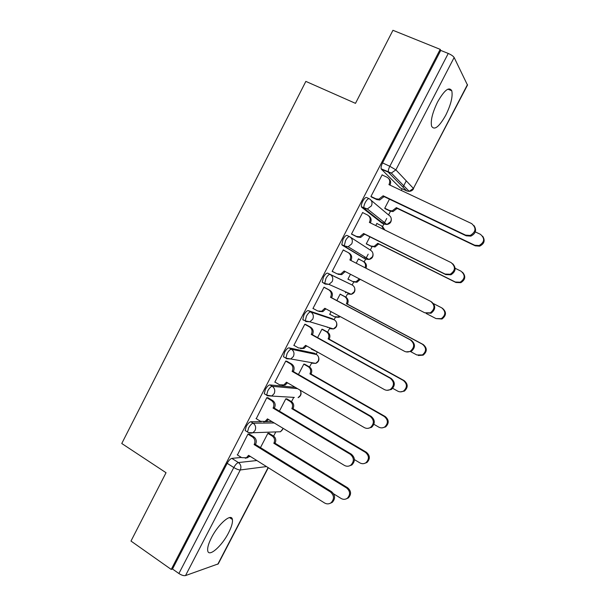 <?xml version="1.0" encoding="UTF-8"?>
<svg xmlns="http://www.w3.org/2000/svg" width="606" height="606" viewBox="0 0 606 606"><rect width="100%" height="100%" fill="white"/><g stroke="black" fill="none" stroke-linecap="round" stroke-linejoin="round"><path stroke-width="0.91" d="M261.33 421.678L250.786 421.746C249.361 422.041 247.831 423.624 246.218 426.495L245.165 430.525L246.18 431.154M295.236 387.317L269.844 384.916C268.473 385.083 266.981 386.605 265.36 389.484L264.269 393.733L265.413 394.408M314.347 353.237L289.017 347.867C287.706 347.912 286.237 349.374 284.615 352.26L283.487 356.745L284.85 357.525M332.156 318.658L308.287 310.613C307.037 310.537 305.606 311.938 303.977 314.817L302.803 319.559L303.333 320.188M349.177 293.387L347.7 294.008L351.245 294.311L328.96 284.388L325.164 284.078L324.71 283.479L325.937 278.472C327.566 275.586 328.967 274.245 330.149 274.442L352.336 285.085L327.672 273.147C326.49 272.942 325.081 274.283 323.452 277.169L322.233 282.169L325.081 284.04M349.548 236.666L347.17 235.469C346.041 235.136 344.67 236.408 343.041 239.302L341.769 244.589L344.655 246.415L344.276 245.854L345.556 240.567C347.185 237.673 348.556 236.393 349.677 236.726C352.291 238.408 352.972 240.794 351.73 243.877L348.132 246.778L344.655 246.415L365.812 259.148L369.062 259.497L372.41 256.823C373.569 253.967 372.925 251.748 370.478 250.18L350.541 237.287M369.016 198.654L366.774 197.571C365.713 197.109 364.373 198.321 362.736 201.215C361.562 203.616 361.123 205.472 361.418 206.797L363.948 208.032C363.661 206.707 364.108 204.843 365.282 202.449C366.918 199.548 368.259 198.329 369.312 198.791C371.955 200.435 372.652 202.805 371.402 205.904L367.35 208.949L364.267 208.54L384.03 224.099L386.908 224.493L390.681 221.69C391.847 218.827 391.188 216.622 388.719 215.085L371.107 200.298M445.758 115.208C450.925 104.671 452.932 96.528 451.788 90.786C449.107 86.37 444.387 90.082 437.615 101.914C432.457 112.557 430.449 120.662 431.601 126.23C434.358 130.646 439.085 126.972 445.758 115.208M228.591 532.757C231.598 526.841 232.871 522.417 232.401 519.486C231.553 512.706 218.463 523.773 211.524 537.56C208.532 543.461 207.267 547.854 207.729 550.748C208.737 557.694 221.94 546.044 228.591 532.757M230.833 518.441L231.204 517.713M273.624 436.093L275.798 431.919M291.539 401.634L293.736 397.4M309.545 366.986L311.567 363.085M316.158 354.26L317.249 352.162M327.641 332.156L329.497 328.588M334.111 319.718L335.459 317.127M345.844 297.137L347.518 293.91M352.154 284.994L353.692 282.032M364.138 261.936L365.638 259.057M365.645 259.042L368.175 254.172M370.304 250.066L372.031 246.748M382.545 226.515L383.848 224.008M383.871 223.97L386.734 218.455M388.56 214.948L390.469 211.274M401.293 190.443L402.157 188.777M402.998 187.163L406.27 180.861M268.314 467.711L218.258 563.868L185.519 575.579C183.777 575.927 181.573 575.238 178.899 573.518L172.505 569.019L227.182 463.302C228.795 460.431 230.348 458.795 231.84 458.378L241.37 457.447M248.945 456.704L250.505 456.553M130.987 541.06L171.233 569.428L440.191 49.359L392.953 30.3L355.487 103.353L305.848 81.393L121.768 443.501L166.036 472.718L130.987 541.06M172.505 569.019L171.233 569.428M400.286 187.898L381.424 169.256L388.401 172.18C388.105 170.778 388.575 168.816 389.817 166.279L448.251 53.449C451.265 54.775 453.227 56.123 454.144 57.502L467.491 85.098L413.428 188.421L467.468 84.605M448.251 53.449L440.736 50.419L440.191 49.359M382.545 175.134L382.181 174.778L370.917 196.541L372.076 197.321M389.453 199.169L384.712 208.305L385.757 209.009M377.477 223.811L376.894 223.364L375.758 225.546M363.289 212.926L362.676 212.448L351.48 234.083L352.707 234.727M369.91 236.825L366.259 243.847L367.372 244.415M359.532 259.504L358.449 258.891M359.563 259.451L358.487 258.823L356.214 263.201M344.458 250.664L343.246 249.983M344.488 250.611L343.284 249.907L332.149 271.42L333.391 272.033L332.164 271.397M347.912 279.192L349.026 279.745L347.92 279.169L350.473 274.26M341.261 294.698L340.178 294.092L336.83 300.531M325.217 287.827L324.005 287.153L312.931 308.552L313.794 308.848M331.065 311.643L329.656 314.355L330.475 314.635M323.112 329.649L321.96 329.172L317.582 337.61M306.113 324.725L304.833 324.195L293.819 345.473L294.349 345.587M311.764 348.814L311.499 349.329L312.007 349.435M305.053 364.418L303.848 364.07L298.44 374.485M287.115 361.411L285.767 361.024L274.813 382.181L275.23 382.227M287.1 399.006L285.827 398.778L279.404 411.148M268.223 397.9L266.807 397.657L256.27 418.693M269.238 433.404L267.905 433.305L260.474 447.614M249.437 434.184L247.952 434.078L237.438 454.97M264.648 421.655L271.988 421.609M363.547 257.989L342.163 245.15M381.871 223.038L361.737 207.313M327.384 327.437L328.104 327.308M345.382 292.789L346.73 292.297M363.941 258.02L365.221 257.164M382.522 222.91L383.674 221.925M230.166 518.009L230.424 517.516M440.736 50.419L382.553 162.908C381.318 165.446 380.856 167.407 381.174 168.809L381.424 169.256M370.963 196.442L375.856 198.783L378.788 199.2L383.151 195.783L384.052 196.594L379.704 200.003L376.78 199.586L371.531 197.064M388.749 178.618C390.718 180.361 391.143 182.52 390.014 185.11L390.006 185.125M474.013 225.599C476.846 230.068 475.786 233.575 470.847 236.128L466.196 235.81L384.052 196.594M383.151 195.783L465.575 235.12L470.233 235.439C476.043 231.833 476.505 227.886 471.642 223.591L388.938 184.625L389.128 184.262C390.378 181.179 389.673 178.838 387.022 177.232L382.098 174.929M384.757 208.214L389.416 210.456L392.203 210.865L396.354 207.638L474.703 245.218L479.126 245.536C484.626 242.15 485.065 238.416 480.444 234.333L475.301 231.893M482.679 236.219C485.345 240.461 484.338 243.771 479.664 246.157L475.255 245.839L397.165 208.366L393.029 211.577L390.249 211.176L389.416 210.456M385.242 208.759L390.249 211.176M397.165 208.366L396.354 207.638M351.533 233.977L356.366 236.401L359.714 236.772L363.6 233.492L364.57 234.166L360.699 237.431L357.366 237.06L351.616 234.181M368.743 215.872C371.107 217.577 371.69 219.872 370.493 222.75L370.402 222.91M452.735 263.769C456.379 267.966 455.788 271.639 450.94 274.791L445.774 274.601L364.57 234.166M363.6 233.492L445.077 274.056L450.258 274.245C455.5 270.534 455.78 266.648 451.106 262.603L369.357 222.394L369.539 222.031C370.781 218.971 370.092 216.615 367.471 214.963L362.608 212.585M332.209 271.299L336.989 273.798L340.678 274.117L344.155 270.988L424.7 312.772L430.283 312.84C435.055 309.06 435.191 305.242 430.699 301.379L349.874 259.951L350.063 259.595C351.298 256.543 350.624 254.172 348.033 252.482L343.223 250.036M345.193 271.526L341.731 274.639L338.057 274.321M348.518 252.77L349.056 253.088C351.639 254.77 352.313 257.126 351.079 260.171L350.919 260.489M431.449 301.818C435.926 305.666 435.79 309.477 431.04 313.241L424.7 312.772M366.319 243.741L370.917 246.051L374.107 246.422L377.803 243.324L455.303 282.002L460.219 282.191C465.181 278.692 465.446 275.018 461.007 271.177L455.151 268.284M384.03 229.613L381.462 225.765L376.826 223.493M382.644 226.606L384.855 230.015M462.537 272.268C465.976 276.253 465.408 279.722 460.825 282.684L455.924 282.487L378.674 243.923L374.985 247.013L370.917 246.051M366.335 243.892L371.811 246.642M378.674 243.923L377.803 243.324M347.973 279.078L352.525 281.457L356.04 281.775L359.32 278.858M426.177 313.476L436.009 318.582L441.312 318.658C445.827 315.09 445.955 311.476 441.683 307.818L433.601 303.667M365.085 267.754C366.069 264.943 365.38 262.792 363.009 261.277L358.426 258.944M363.471 261.55L363.926 261.822C366.274 263.307 366.971 265.443 366.016 268.231M442.357 308.212C446.614 311.863 446.486 315.461 441.986 319.014L436.009 318.582M360.252 279.343L356.987 282.245L353.48 281.926M312.999 308.416L317.726 310.984L321.703 311.249L324.824 308.272L404.444 351.26C406.399 352.245 408.361 352.23 410.338 351.222C414.709 347.42 414.739 343.655 410.406 339.936L330.512 297.304L330.694 296.94C331.929 293.902 331.262 291.516 328.702 289.797L329.793 290.259C332.346 291.978 333.005 294.357 331.785 297.379L331.596 297.743L411.232 340.231C415.549 343.935 415.527 347.685 411.163 351.472L406.028 351.851M325.846 308.825L322.816 311.643L319.021 311.461M323.99 287.183L329.793 290.259M323.945 287.267L328.702 289.797M330.512 297.304L331.596 297.743M293.895 345.329L298.561 347.965L302.78 348.177L305.598 345.344L384.302 389.522C386.363 390.59 388.401 390.544 390.431 389.4C394.483 385.59 394.415 381.878 390.234 378.265L311.257 334.436L311.439 334.08C312.666 331.05 312.007 328.657 309.484 326.892L310.636 327.225C313.158 328.982 313.81 331.368 312.59 334.383L312.408 334.739L391.128 378.417C395.301 382.015 395.37 385.719 391.332 389.507L387.014 390.294M306.613 345.92L303.962 348.435L300.5 348.556M305.515 324.392L310.636 327.225M304.78 324.293L309.484 326.892M311.257 334.436L312.408 334.739M274.889 382.03L279.51 384.734L283.919 384.908L286.479 382.212L364.282 427.563C366.425 428.707 368.524 428.639 370.584 427.374C374.364 423.571 374.228 419.905 370.175 416.375L292.107 371.364L292.289 371.008C293.509 367.993 292.865 365.585 290.365 363.782L291.592 363.979C294.084 365.774 294.721 368.175 293.509 371.183L293.319 371.539L371.145 416.383C375.19 419.905 375.326 423.556 371.554 427.344L367.978 428.344M286.721 361.191L291.592 363.979M287.479 382.795L285.168 385.03L282.055 385.371M285.721 361.115L290.365 363.782M292.107 371.364L293.319 371.539M340.163 294.122L345.632 297.016C348.071 298.66 348.708 300.909 347.541 303.78L346.39 303.727L346.571 303.386C347.73 300.508 347.094 298.243 344.655 296.599L340.117 294.198M329.725 314.226L334.232 316.665L338.019 316.93L339.413 316.15M410.747 351.685L416.822 354.957L422.42 354.927C426.571 351.336 426.586 347.776 422.465 344.253L346.39 303.727M347.367 304.121L423.208 344.519C427.313 348.033 427.298 351.578 423.155 355.154L418.299 355.51M340.269 316.612L339.019 317.279L335.429 317.112M322.543 329.338L327.437 332.035C329.846 333.701 330.467 335.966 329.316 338.83L328.278 338.557C329.444 335.686 328.816 333.414 326.399 331.732L321.915 329.27M311.567 349.192L317.915 352.26M392.733 388.332L397.741 391.135C399.695 392.143 401.642 392.105 403.566 391.022C407.406 387.423 407.338 383.909 403.361 380.485L328.104 338.89M329.141 339.163L404.164 380.621C408.133 384.037 408.202 387.529 404.369 391.12L400.293 391.862M304.682 364.206L309.34 366.857C311.719 368.569 312.332 370.842 311.181 373.69L310.09 373.538C311.242 370.675 310.628 368.395 308.242 366.683L303.803 364.153M373.925 424.306L378.765 427.116C380.803 428.192 382.803 428.131 384.757 426.927C388.348 423.336 388.211 419.867 384.355 416.527L309.916 373.872M311.007 374.023L385.219 416.534C389.067 419.867 389.203 423.321 385.628 426.904L382.257 427.851M255.997 418.526L260.565 421.306L265.133 421.435L267.466 418.875L344.375 465.385C346.587 466.597 348.73 466.522 350.813 465.143C354.366 461.363 354.169 457.735 350.238 454.258L273.064 408.088L273.245 407.732C274.457 404.732 273.829 402.308 271.359 400.468L272.647 400.536C275.109 402.369 275.738 404.778 274.526 407.777L274.344 408.126L351.275 454.129C355.199 457.591 355.389 461.204 351.851 464.976L348.889 466.059M267.92 397.718L272.647 400.536M268.45 419.473L266.443 421.428L263.648 421.927M266.761 397.733L271.359 400.468M273.064 408.088L274.344 408.126M286.812 398.831L291.334 401.505C293.69 403.24 294.289 405.535 293.145 408.368L291.994 408.33C293.145 405.482 292.539 403.187 290.176 401.445L285.79 398.854M354.419 459.613L359.896 462.893C362.002 464.037 364.039 463.961 366.016 462.658C369.387 459.083 369.198 455.651 365.448 452.364L291.819 408.664M292.971 408.702L366.38 452.25C370.122 455.523 370.311 458.939 366.948 462.507L364.161 463.537M237.211 454.826L241.726 457.666L246.422 457.765L248.566 455.333L324.589 502.988C326.854 504.268 329.028 504.177 331.118 502.715C334.474 498.95 334.239 495.36 330.414 491.92L254.126 444.599L254.308 444.251C255.52 441.259 254.899 438.827 252.46 436.949L253.808 436.881C256.247 438.752 256.861 441.183 255.656 444.16L255.474 444.509L331.52 491.655C335.338 495.079 335.572 498.662 332.232 502.404L329.732 503.503M249.187 434.025L253.808 436.881M249.528 455.932L247.793 457.628L245.286 458.234M247.915 434.138L252.46 436.949M254.126 444.599L255.474 444.509M268.996 433.26L273.427 435.964C275.753 437.737 276.344 440.039 275.207 442.865L273.995 442.948C275.139 440.107 274.548 437.805 272.215 436.025L267.867 433.366M333.656 493.845L341.133 498.48C343.284 499.685 345.359 499.594 347.352 498.208C350.533 494.647 350.298 491.246 346.655 488.004L273.821 443.274M275.033 443.198L347.647 487.769C351.283 490.996 351.518 494.382 348.344 497.935L345.996 498.973M248.543 432.608L247.528 431.98L248.589 427.957C250.21 425.079 251.732 423.488 253.156 423.193L274.238 422.973M250.786 421.746L253.156 423.193C255.618 425.071 256.24 427.525 255.02 430.548L252.907 432.737L248.278 432.616M293.683 397.369L267.337 395.794L266.663 395.15L267.761 390.9C269.382 388.022 270.874 386.499 272.238 386.317L297.485 388.628M269.844 384.916L272.238 386.317C274.738 388.166 275.366 390.605 274.147 393.635L271.814 395.96L266.663 395.15L264.269 393.733M312.726 362.842L311.742 363.183L315.764 363.38L290.797 358.972L286.502 358.767L285.903 358.123L287.047 353.639C288.668 350.76 290.13 349.291 291.433 349.238L316.643 354.548M289.017 347.867L291.433 349.238C293.955 351.041 294.607 353.465 293.372 356.517L290.797 358.972L285.903 358.123L283.487 356.745M330.959 328.172L329.672 328.687L333.482 328.937L309.848 321.786L305.78 321.528L305.25 320.9L306.439 316.165C308.06 313.279 309.492 311.87 310.734 311.946L334.459 319.915M308.287 310.613L310.734 311.946C313.294 313.711 313.953 316.127 312.719 319.18L309.848 321.786L305.25 320.9L302.803 319.559M327.672 273.147L330.149 274.442C332.732 276.169 333.406 278.563 332.164 281.638L328.96 284.388L324.71 283.479L322.233 282.169M231.84 458.378L238.438 462.56L256.853 460.53M266.496 466.575L240.279 469.968L185.519 575.579M217.774 564.277L268.11 467.582M399.96 187.746L406.694 190.913L388.643 172.619L391.317 173.051L409.186 191.329L407.065 191.064M454.144 57.502L395.877 169.877L413.428 188.421L409.186 191.329C411.156 191.261 412.61 190.39 413.557 188.708M314.067 353.078L316.332 354.358C318.695 356.033 319.309 358.282 318.165 361.108L315.764 363.38C318.809 361.911 319.642 359.593 318.264 356.434M331.99 318.567L334.285 319.809C336.678 321.453 337.3 323.695 336.156 326.528L333.482 328.937C336.512 327.687 337.504 325.49 336.444 322.347M363.479 257.959L365.888 259.179M381.666 222.94L384.257 224.197M294.357 397.415L293.91 397.498M354.654 288.017C355.449 291.175 354.313 293.274 351.245 294.311L354.237 291.766C355.389 288.918 354.752 286.699 352.336 285.085M300.084 390.294C301.864 393.461 301.205 395.915 298.099 397.657L300.281 395.506C301.167 393.597 301.046 391.787 299.925 390.052M276.647 431.889L280.502 431.752L282.479 429.722L282.987 428.26M382.553 162.908L389.817 166.279L395.877 169.877L391.317 173.051L381.174 168.809M227.182 463.302L233.802 467.521C235.423 464.643 236.969 462.984 238.438 462.56C240.885 464.484 241.499 466.953 240.279 469.968C238.696 469.976 236.537 469.158 233.802 467.521L178.899 573.518M382.962 196.147L383.871 196.958M375.856 198.783L376.78 199.586M389.128 184.262L390.014 185.11M465.575 235.12L466.196 235.81M396.991 208.714L396.18 207.987M475.255 245.839L474.703 245.218M363.411 233.855L364.38 234.522M356.366 236.401L357.366 237.06M369.539 222.031L370.493 222.75M445.077 274.056L445.774 274.601M343.966 271.352L345.011 271.882M350.063 259.595L351.079 260.171M378.492 244.263L377.621 243.665M455.924 282.487L455.303 282.002M360.1 279.631L359.169 279.154M324.634 308.628L325.74 309.03M330.694 296.94L331.785 297.379M410.406 339.936L411.232 340.231M305.409 345.7L306.583 345.965M311.439 334.08L312.59 334.383M390.234 378.265L391.128 378.417M286.297 382.568L287.259 382.666M292.289 371.008L293.509 371.183M370.175 416.375L371.145 416.383M347.541 303.78L346.571 303.386M345.632 297.016L344.655 296.599M423.208 344.519L422.465 344.253M329.316 338.83L328.278 338.557M327.437 332.035L326.399 331.732M404.164 380.621L403.361 380.485M311.181 373.69L310.09 373.538M309.34 366.857L308.242 366.683M385.219 416.534L384.355 416.527M267.284 419.223L268.049 419.223M273.245 407.732L274.526 407.777M350.238 454.258L351.275 454.129M293.145 408.368L291.994 408.33M291.334 401.505L290.176 401.445M366.38 452.25L365.448 452.364M248.384 455.682L249.028 455.621M254.308 444.251L255.656 444.16M330.414 491.92L331.52 491.655M275.207 442.865L273.995 442.948M273.427 435.964L272.215 436.025M347.647 487.769L346.655 488.004M447.887 89.15L451.788 90.786M229.522 517.577L232.401 519.486M361.418 206.797L367.35 208.949L386.908 224.493C390.158 223.864 391.605 221.917 391.241 218.645M341.769 244.589L344.276 245.854L348.132 246.778L369.062 259.497C372.19 258.664 373.478 256.641 372.917 253.452M245.165 430.525L247.528 431.98C249.217 433.192 251.005 433.442 252.907 432.737L280.502 431.752L283.244 428.419M378.788 199.2L379.704 200.003M470.233 235.439L470.847 236.128M393.029 211.577L392.203 210.865M479.664 246.157L479.126 245.536M359.714 236.772L360.699 237.431M450.258 274.245L450.94 274.791M340.678 274.117L341.731 274.639M430.283 312.84L431.04 313.241M374.985 247.013L374.107 246.422M460.825 282.684L460.219 282.191M356.987 282.245L356.04 281.775M441.986 319.014L441.312 318.658M321.703 311.249L322.816 311.643M410.338 351.222L411.163 351.472M302.78 348.177L303.962 348.435M390.431 389.4L391.332 389.507M283.919 384.908L285.168 385.03M370.584 427.374L371.554 427.344M339.019 317.279L338.019 316.93M423.155 355.154L422.42 354.927M404.369 391.12L403.566 391.022M385.628 426.904L384.757 426.927M265.133 421.435L266.443 421.428M350.813 465.143L351.851 464.976M366.948 462.507L366.016 462.658M246.422 457.765L247.793 457.628M331.118 502.715L332.232 502.404M348.344 497.935L347.352 498.208"/></g></svg>
